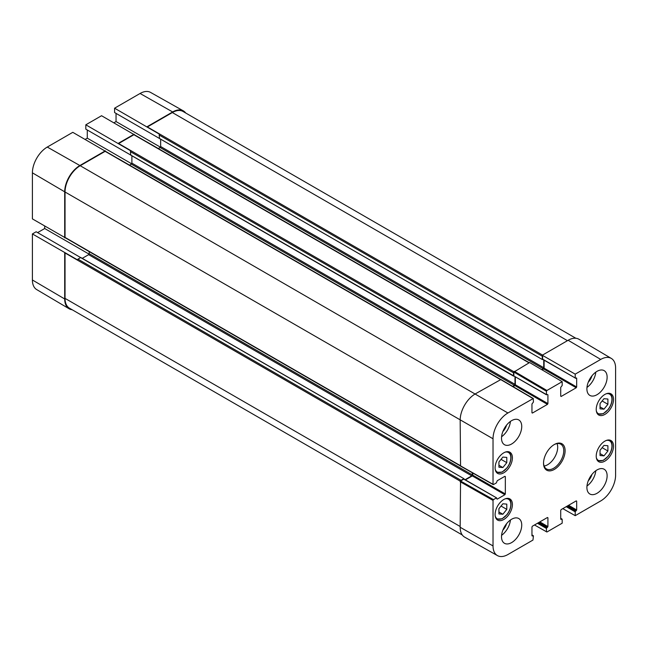 <?xml version="1.0" encoding="UTF-8"?>
<svg xmlns="http://www.w3.org/2000/svg" width="648" height="648" viewBox="0 0 648 648"><rect width="100%" height="100%" fill="white"/><g stroke="black" fill="none" stroke-linecap="round" stroke-linejoin="round"><path stroke-width="0.97" d="M498.928 508.656L502.864 503.78L506.793 504.112L506.793 509.377L502.864 514.245L498.928 513.921L498.928 508.656M502.864 514.245L498.928 511.977M506.793 509.377L501.034 506.048M498.928 461.951L502.864 457.083L506.793 457.407L506.793 462.672L502.864 467.548L498.928 467.216L498.928 461.951M502.864 467.548L498.928 465.272M506.793 462.672L501.034 459.343M600.04 450.279L603.976 445.403L607.905 445.735L607.905 451L603.976 455.868L600.04 455.536L600.04 450.279M603.976 455.868L600.04 453.6M607.905 451L602.146 447.671M600.04 403.574L603.976 398.698L607.905 399.03L607.905 404.295L603.976 409.163L600.04 408.839L600.04 403.574M603.976 409.163L600.04 406.895M607.905 404.295L602.146 400.966M32.4 233.936L36.158 231.765L80.652 257.58L77.954 259.135A0.794 0.462 120 0 0 77.436 259.824L32.4 233.936L32.4 279.985A21.044 12.15 120 0 0 36.693 289.583L69.077 308.748A21.449 12.385 120 0 0 72.147 309.736M37.625 232.608L44.696 228.517L44.696 226.112M500.531 379.339L117.896 158.428A0.794 0.462 120 0 0 117.725 158.387L72.787 132.33L47.28 147.056A21.044 12.15 120 0 0 32.4 172.83L32.4 218.886L77.436 244.774A0.794 0.462 120 0 0 77.558 244.904L460.193 465.815M85.196 139.369L87.278 138.162L87.278 129.989M514.018 376.067L85.82 129.146L85.82 124.805L130.758 150.863A0.794 0.462 120 0 0 130.418 151.656L130.758 154.961M529.27 362.718L146.659 141.823A0.794 0.462 120 0 0 146.489 141.782L101.55 115.725L85.82 124.805M113.959 122.764L116.041 121.557L116.041 113.384M542.295 359.348L542.295 356.238A0.794 0.462 -60 0 1 542.635 355.444L575.213 374.147L575.213 377.97L542.635 359.154L542.392 359.567L114.583 112.541L114.583 108.2L159.521 134.258A0.794 0.462 120 0 0 159.181 135.051L159.521 138.356M185.717 113.019A21.449 12.385 120 0 0 183.327 110.857L150.538 92.397A21.044 12.15 120 0 0 140.081 93.474L114.583 108.2M89.189 251.618L89.189 253.684A0.794 0.462 -60 0 1 88.63 254.664L82.247 258.341M80.984 257.774L464 478.742L463.765 479.156L496.66 497.931L496.797 498.871M44.696 228.517L89.076 254.138M160.647 139.166L160.647 146.529A0.794 0.462 -60 0 1 160.08 147.501L158.29 148.538M116.041 121.557L160.421 147.177M131.884 155.771L131.884 163.134A0.794 0.462 -60 0 1 131.317 164.106L129.527 165.143M87.278 138.162L131.657 163.782M496.344 497.964L493.484 499.616L460.55 481.019A0.794 0.462 -60 0 1 461.068 480.322L463.765 478.767M65.084 252.688A0.794 0.462 120 0 0 65.035 252.971L65.035 298.38A21.449 12.385 120 0 0 69.474 308.197L462.283 534.981M105.365 150.814L79.866 165.532A21.449 12.385 120 0 0 64.695 191.808L64.695 237.857M105.365 151.251A0.794 0.462 120 0 0 105.146 151.332L80.198 165.726A21.449 12.385 120 0 0 65.035 192.002L65.035 237.403A0.794 0.462 120 0 0 65.084 237.638M134.128 134.646A0.794 0.462 120 0 0 133.901 134.727L118.624 143.548A0.794 0.462 120 0 0 118.398 143.726M575.853 338.264L183.052 111.48A21.449 12.385 120 0 0 172.328 112.541L147.388 126.943A0.794 0.462 120 0 0 147.161 127.121M183.327 110.857A21.449 12.385 120 0 0 172.668 111.958L147.161 126.684M513.532 375.953L513.532 372.843A0.794 0.462 -60 0 1 513.872 372.049L546.45 391.271L546.904 390.493L562.181 381.664L529.602 362.532L513.872 372.049M134.128 134.209L118.398 143.289M64.695 252.906L64.695 298.963A21.449 12.385 120 0 0 69.077 308.748M542.765 359.446L575.213 377.97M542.635 359.154L542.635 355.444M460.615 480.97L463.765 479.156M542.076 369.854L543.64 368.947L576.226 387.763L576.671 386.986L544.093 368.169L543.64 368.947M544.093 368.169L544.093 360.215M541.631 369.595L543.194 368.688A0.794 0.462 120 0 0 543.753 367.716L543.753 360.021M546.45 391.271L546.45 394.575L514.026 376.059M513.872 375.759L513.872 372.13M465.07 479.698L471.736 475.851A0.794 0.462 120 0 0 472.303 474.879L472.303 472.765M465.41 479.893L472.303 475.916L504.881 494.724L505.335 493.946L472.748 475.138L472.303 475.916M472.748 475.138L472.748 473.016M513.054 386.613L514.885 385.552L547.463 404.368L547.916 403.591L515.33 384.774L514.885 385.552M515.33 384.774L515.33 376.82M512.609 386.354L514.431 385.293A0.794 0.462 120 0 0 514.998 384.321L514.998 376.626M575.213 374.147L600.72 359.421A21.044 12.15 -60 0 1 611.307 358.417L578.923 339.252A21.449 12.385 120 0 0 568.134 340.281L542.635 355.007M460.55 481.019L460.169 527.286A21.449 12.385 120 0 0 464.673 537.143L497.462 555.603A21.044 12.15 -60 0 1 493.031 545.932L493.031 500.394L493.484 499.616M500.831 379.574L475.332 393.854A21.449 12.385 120 0 0 460.169 420.131L460.55 465.953M611.307 358.417A21.044 12.15 -60 0 1 615.6 368.015L615.6 475.17A21.044 12.15 -60 0 1 600.72 500.945L575.213 515.67L562.804 508.631M588.263 480.816A9.404 5.427 120 0 0 591.94 474.449M586.966 486.041A14.296 8.254 120 0 0 595.812 470.715M588.263 382.223A9.404 5.427 120 0 0 591.94 375.848M586.966 387.447A14.296 8.254 120 0 0 595.812 372.122M502.872 431.519A9.404 5.427 120 0 0 506.558 425.145M501.584 436.744A14.296 8.254 120 0 0 510.43 421.419M502.872 530.113A9.404 5.427 120 0 0 506.558 523.746M501.584 535.337A14.296 8.254 120 0 0 510.43 520.012M586.902 388.865A14.296 8.254 -60 0 1 593.139 374.471A14.296 8.254 -60 0 1 604.163 370.64A14.296 8.254 -60 0 1 604.163 387.156A14.296 8.254 -60 0 1 589.858 395.41A14.296 8.254 -60 0 1 586.902 388.865M501.512 438.161A14.296 8.254 -60 0 1 507.757 423.768A14.296 8.254 -60 0 1 518.773 419.936A14.296 8.254 -60 0 1 518.773 436.452A14.296 8.254 -60 0 1 504.476 444.706A14.296 8.254 -60 0 1 501.512 438.161M501.512 536.755A14.296 8.254 -60 0 1 507.757 522.369A14.296 8.254 -60 0 1 518.773 518.538A14.296 8.254 -60 0 1 518.773 535.045A14.296 8.254 -60 0 1 504.476 543.299A14.296 8.254 -60 0 1 501.512 536.755M586.902 487.458A14.296 8.254 -60 0 1 593.139 473.072A14.296 8.254 -60 0 1 604.163 469.241A14.296 8.254 -60 0 1 604.163 485.749A14.296 8.254 -60 0 1 589.858 494.003A14.296 8.254 -60 0 1 586.902 487.458M596.225 409.423A12.231 7.063 -60 0 1 601.563 397.111A12.231 7.063 -60 0 1 610.991 393.838A12.231 7.063 -60 0 1 610.991 407.965A12.231 7.063 -60 0 1 598.76 415.028A12.231 7.063 -60 0 1 596.225 409.423M495.113 467.807A12.231 7.063 -60 0 1 500.45 455.495A12.231 7.063 -60 0 1 509.879 452.215A12.231 7.063 -60 0 1 509.879 466.341A12.231 7.063 -60 0 1 497.64 473.405A12.231 7.063 -60 0 1 495.113 467.807M495.113 514.504A12.231 7.063 -60 0 1 500.45 502.192A12.231 7.063 -60 0 1 509.879 498.92A12.231 7.063 -60 0 1 509.879 513.046A12.231 7.063 -60 0 1 497.64 520.109A12.231 7.063 -60 0 1 495.113 514.504M596.225 456.127A12.231 7.063 -60 0 1 601.563 443.815A12.231 7.063 -60 0 1 610.991 440.543A12.231 7.063 -60 0 1 610.991 454.669A12.231 7.063 -60 0 1 598.76 461.732A12.231 7.063 -60 0 1 596.225 456.127M553.975 444.722A14.296 8.254 -60 0 1 560.795 444.196A14.296 8.254 -60 0 1 563.752 450.749A14.296 8.254 -60 0 1 557.515 465.134A14.296 8.254 -60 0 1 546.491 468.966A14.296 8.254 -60 0 1 543.534 462.802M565.105 450.749A15.252 8.805 120 0 0 554.315 444.52A15.252 8.805 120 0 0 543.534 463.199A15.252 8.805 120 0 0 554.315 469.427A15.252 8.805 120 0 0 565.105 450.749M562.181 381.664L562.181 385.487L560.723 387.374L560.723 396.195L561.168 396.454L560.723 396.195M547.463 394.511L546.45 394.575M547.916 394.77L547.916 403.591M547.463 404.368L532.405 413.06L531.959 412.8L532.405 413.06M531.959 412.8L531.959 403.979L533.417 402.092L533.288 398.504L500.71 379.364M504.881 476.304L505.335 476.564L504.881 476.304L497.243 480.711L496.344 482.914L493.484 484.566L493.031 484.307L493.031 438.777A21.044 12.15 -60 0 1 507.919 412.995L533.288 398.504M505.335 476.564L505.335 493.946M504.881 494.724L497.243 499.138M531.959 535.135L533.417 535.977L532.972 540.059L507.919 554.526A21.044 12.15 -60 0 1 497.462 555.603M532.972 535.718L531.959 535.783L532.405 536.042M531.959 535.783L531.959 526.962L532.405 526.184L547.463 517.493L547.916 517.752L547.463 517.493M547.916 517.752L547.916 526.573L539.825 521.899M538.925 522.418L547.463 527.351L547.916 526.573M547.463 527.351L546.904 527.675L538.366 522.742M537.467 523.268L546.45 528.452L546.904 527.675M546.45 528.452L546.45 531.757L534.495 524.977M560.723 518.53L562.181 519.372L562.181 523.195L546.904 532.016L546.45 531.757M561.735 519.113L560.723 519.178L561.168 519.437M560.723 519.178L560.723 510.357L561.168 509.579L576.226 500.888L576.671 501.147L576.226 500.888M576.671 501.147L576.671 509.968L568.588 505.294M567.689 505.813L576.226 510.745L576.671 509.968M576.226 510.745L575.667 511.07L567.121 506.137M566.222 506.663L575.213 511.847L575.667 511.07M575.213 511.847L575.213 515.67M576.226 377.897L576.671 378.165L575.343 378.254M576.671 378.165L576.671 386.986M576.226 387.763L561.168 396.454M544.134 466.05A14.296 8.254 120 0 0 557.685 447.242A14.296 8.254 120 0 0 557.086 443.621M505.165 498.847A11.283 6.512 -60 0 1 510.835 504.387A11.283 6.512 -60 0 1 504.023 517.436A11.283 6.512 -60 0 1 495.226 516.059M508.372 498.417A11.915 6.877 120 0 0 508.332 498.393L508.372 498.417C510.098 499.47 510.98 501.374 511.021 504.128C510.932 507.668 509.644 511.118 507.149 514.48L502.087 518.837L496.417 519.032A11.915 6.877 120 0 0 496.449 519.056M505.165 452.142A11.283 6.512 -60 0 1 510.835 457.682A11.283 6.512 -60 0 1 504.023 470.732A11.283 6.512 -60 0 1 495.226 469.355M508.372 451.713A11.915 6.877 120 0 0 508.332 451.688L508.372 451.713C510.098 452.766 510.98 454.669 511.021 457.423C510.932 460.963 509.644 464.414 507.149 467.775L502.087 472.141L496.417 472.327A11.915 6.877 120 0 0 496.449 472.351M606.277 440.47A11.283 6.512 -60 0 1 611.955 446.01A11.283 6.512 -60 0 1 605.135 459.059A11.283 6.512 -60 0 1 596.338 457.682M609.485 440.033A11.915 6.877 120 0 0 609.444 440.016L609.485 440.033C611.21 441.085 612.101 442.997 612.141 445.751C612.052 449.291 610.756 452.741 608.27 456.103L603.199 460.461L597.529 460.655A11.915 6.877 120 0 0 597.569 460.679M606.277 393.765A11.283 6.512 -60 0 1 611.955 399.306A11.283 6.512 -60 0 1 605.135 412.355A11.283 6.512 -60 0 1 596.338 410.978M609.485 393.336A11.915 6.877 120 0 0 609.444 393.312L609.485 393.336C611.21 394.389 612.101 396.293 612.141 399.046C612.052 402.586 610.756 406.037 608.27 409.398L603.199 413.756L597.529 413.951A11.915 6.877 120 0 0 597.569 413.975M461.068 480.322L77.954 259.135M460.364 481.213L65.035 252.971M64.695 191.808L32.4 172.83M460.169 465.531L65.035 237.403M529.035 362.856L133.901 134.727M542.295 356.238L159.181 135.051M542.635 355.136L147.388 126.943M500.28 379.461L105.146 151.332M172.668 111.958L140.081 93.474M79.866 165.532L47.28 147.056M513.532 372.843L130.418 151.656M513.953 371.782L118.624 143.548M64.695 298.963L32.4 279.985M460.169 526.508L65.035 298.38M567.462 340.67L172.328 112.541M543.753 367.716L160.647 146.529M543.194 368.688L160.08 147.501M514.998 384.321L131.884 163.134M514.431 385.293L131.317 164.106M507.919 412.995L80.198 165.726M493.031 438.777L65.035 192.002M472.303 474.879L89.189 253.684M471.736 475.851L88.63 254.664M546.904 390.493L514.318 371.353M500.386 379.396L532.972 398.536M493.031 484.307L460.169 465.661M460.169 481.748L493.031 500.394M460.169 527.286L493.031 545.932M568.134 340.281L600.72 359.421M464 478.742L80.887 257.556M542.392 359.567L159.278 138.38M513.629 376.172L130.523 154.985M514.002 376.051L546.58 394.859M460.299 465.953L493.169 484.599M464.081 479.123L496.66 497.931M531.959 534.916L533.288 535.685M560.723 518.311L562.051 519.08"/></g></svg>
